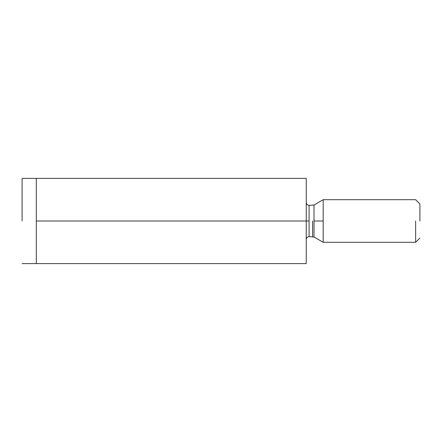 <?xml version="1.0" encoding="UTF-8"?>
<svg xmlns="http://www.w3.org/2000/svg" width="442" height="442" viewBox="0 0 442 442"><rect width="100%" height="100%" fill="white"/><g stroke="black" fill="none" stroke-linecap="round" stroke-linejoin="round"><path stroke-width="0.66" d="M36.305 178.38L306.245 178.38L36.305 178.38L36.305 221L306.245 221L306.245 178.38L306.245 221L36.305 221L36.305 263.62L306.245 263.62L306.245 221L306.245 263.62L36.305 263.62L36.305 178.38L22.1 178.38M419.9 221L419.9 203.95L419.9 221M415.64 221L415.64 242.31L415.64 221M323.19 221L323.19 199.69L323.19 242.31L323.19 199.69L323.19 242.31L323.19 221L314.008 221L314.008 237.006L314.008 204.994L314.008 221L323.19 221M312.582 221L312.582 236.63L312.582 221M309.085 221L309.085 205.37L309.085 236.63L309.085 205.37L309.085 236.63L309.085 221L306.245 221L309.085 221M314.008 221L314.008 237.006L314.008 221M22.1 221L22.1 178.38L22.1 221M419.9 238.05L415.64 242.31L323.19 242.31L314.008 237.006L309.085 236.63C307.367 236.807 306.422 237.752 306.245 239.47M419.9 203.95L415.64 199.69L323.19 199.69L314.008 204.994L309.085 205.37C307.367 205.193 306.422 204.248 306.245 202.53M22.1 263.62L36.305 263.62"/></g></svg>
